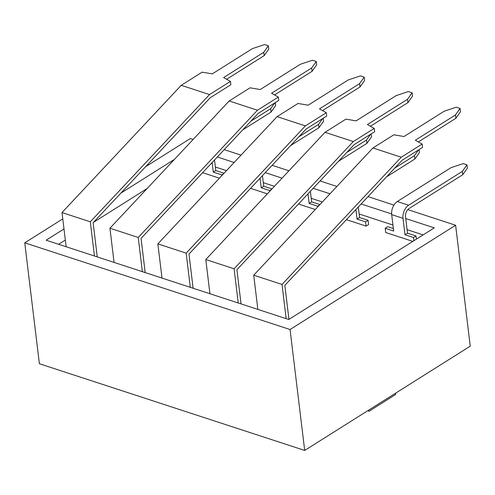<?xml version="1.0" encoding="UTF-8"?>
<svg xmlns="http://www.w3.org/2000/svg" width="495" height="495" viewBox="0 0 495 495"><rect width="100%" height="100%" fill="white"/><g stroke="black" fill="none" stroke-linecap="round" stroke-linejoin="round"><path stroke-width="0.74" d="M304.691 450.431L290.058 329.515L455.617 225.25L470.25 346.16L304.691 450.431L39.383 363.738L24.75 242.828L62.766 218.883M412.818 241.374L385.698 232.514L385.184 228.288L393.674 231.06L391.687 214.613L403.01 218.314A10.141 6.311 -71.9 0 1 408.623 205.208L397.299 201.514A10.141 6.311 108.1 0 0 391.687 214.613M368.577 224.52L368.07 220.294L368.577 224.52L366.071 226.097L346.401 219.669M315.284 209.503L298.473 204.008M267.356 193.842L250.544 188.347M219.427 178.181L202.616 172.687M147.089 188.564L93.512 222.311M65.334 240.056L58.608 244.295M405.733 218.549L434.264 227.867L288.771 319.498L46.103 240.205L63.985 228.944M120.854 193.13L174.432 159.384M423.101 234.896L407.082 229.661M392.95 225.046L359.153 214.001M322.344 201.972L311.219 198.34M274.416 186.312L263.291 182.68M226.481 170.651L215.362 167.013M217.33 156.983L234.141 162.478M265.258 172.644L282.07 178.138M313.187 188.304L329.998 193.799M361.115 203.971L391.625 213.939M193.1 139.466L190.309 138.557L145.617 166.704M290.058 329.515L24.75 242.828M455.617 225.25L407.775 209.614M393.921 205.091L368.002 196.62M336.885 186.454L320.073 180.96M288.956 170.794L272.145 165.299M241.028 155.127L224.216 149.638M319.918 204.559L311.646 201.861L319.918 204.559L311.646 201.861L309.14 203.439L307.983 193.867L309.14 203.439L317.629 206.217L317.716 206.91M371.163 133.91L371.516 136.861L371.163 133.91L371.516 136.861L366.931 143.358L366.529 140.029L370.594 134.269L366.529 140.029L346.766 152.472L366.529 140.029L370.594 134.269M338.561 161.228L366.931 143.358L371.516 136.861L366.931 143.358L338.561 161.228L366.931 143.358L366.529 140.029L346.766 152.472M309.14 203.439L311.646 201.861L310.371 191.311L311.646 201.861L309.14 203.439L317.629 206.217L319.43 205.085L317.629 206.217L309.14 203.439L307.983 193.867M193.118 288.245L188.979 254.053L193.118 288.245L188.979 254.053L306.151 129.003L326.7 116.065L326.298 112.73L305.39 125.897L277.089 116.647L297.99 103.48L308.156 105.2L297.99 103.48L277.089 116.647L297.99 103.48L308.156 105.2L348.288 79.924L360.428 75.89L364.196 77.127L359.611 83.624L319.479 108.9L326.298 112.73L305.39 125.897L277.089 116.647L157.862 243.88L186.169 253.131L190.303 287.323M364.196 77.127L359.611 83.624L360.014 86.959L322.486 110.595L360.014 86.959L359.611 83.624L360.014 86.959L364.605 80.456L364.196 77.127L360.428 75.89L348.288 79.924L308.156 105.2L348.288 79.924L360.428 75.89L364.196 77.127L364.605 80.456L360.014 86.959L364.605 80.456L364.196 77.127L359.611 83.624L319.479 108.9L326.298 112.73L305.39 125.897L186.169 253.131L157.862 243.88L186.169 253.131L305.39 125.897L277.089 116.647L157.862 243.88L162.001 278.079L157.862 243.88L277.089 116.647M365.558 221.878L366.071 226.097L365.558 221.878L357.068 219.099L365.558 221.878L368.07 220.294L359.574 217.522L357.068 219.099L355.911 209.527L357.068 219.099L359.574 217.522L358.3 206.972L359.574 217.522L368.07 220.294L365.558 221.878M419.444 152.522L414.86 159.025L414.457 155.69L418.522 149.929L414.457 155.69L394.694 168.133L414.457 155.69L414.86 159.025L386.49 176.888L414.86 159.025L419.444 152.522L419.092 149.57L419.444 152.522M356.084 120.867L396.217 95.584L408.356 91.55L412.131 92.788L407.54 99.285L367.408 124.561L374.226 128.391L353.319 141.558L325.017 132.307L205.79 259.541L234.098 268.791L238.231 302.983L234.098 268.791L353.319 141.558L325.017 132.307L205.79 259.541L234.098 268.791L353.319 141.558L374.226 128.391L374.628 131.726L374.226 128.391L367.408 124.561L407.54 99.285L407.942 102.62L370.415 126.256L407.942 102.62L407.54 99.285L412.131 92.788L412.533 96.123L407.942 102.62L412.533 96.123L412.131 92.788L408.356 91.55L396.217 95.584L356.084 120.867L345.918 119.14L325.017 132.307L345.918 119.14L356.084 120.867M236.907 269.713L354.08 144.664L374.628 131.726L354.08 144.664L236.907 269.713L241.046 303.905L236.907 269.713M209.929 293.739L205.79 259.541L209.929 293.739M403.01 218.314L404.997 234.76L413.492 237.538L413.876 240.712M466.971 164.847L467.379 168.182L462.788 174.685L462.386 171.35L466.971 164.847L463.196 163.616L451.063 167.65L397.299 201.514M462.788 174.685L409.025 208.544A6.342 3.941 108.1 0 0 405.516 216.736L407.509 233.182L404.997 234.76M462.386 171.35L408.623 205.208M416.382 239.128L415.998 235.954L413.492 237.538M415.998 235.954L407.509 233.182M393.377 228.566L387.69 226.71L385.184 228.288M372.945 147.968L393.847 134.801L404.013 136.527L444.151 111.245L456.285 107.217L460.059 108.448L455.468 114.945L415.336 140.227L422.155 144.051L401.253 157.218L372.945 147.968L253.718 275.201L282.026 284.452L286.166 318.65M455.468 114.945L455.876 118.28L460.461 111.783L460.059 108.448M455.876 118.28L418.349 141.917M288.95 319.386L284.835 285.374L402.014 160.324L422.557 147.386L422.155 144.051M401.253 157.218L282.026 284.452M257.858 309.4L253.718 275.201M269.701 190.55L269.787 191.249L269.701 190.55L261.212 187.778L269.701 190.55L271.495 189.424L269.701 190.55M260.048 178.2L261.212 187.778L263.717 186.2L262.443 175.651L263.717 186.2L261.212 187.778L260.048 178.2M323.588 121.201L319.003 127.698L318.601 124.369L322.666 118.602L318.601 124.369L298.838 136.812L318.601 124.369L319.003 127.698L290.633 145.567L319.003 127.698L323.588 121.201L323.229 118.249L323.588 121.201M271.984 188.898L263.717 186.2L271.984 188.898M260.228 89.539L300.36 64.263L312.494 60.229L316.268 61.467L311.683 67.964L271.545 93.239L278.363 97.07L257.462 110.237L229.16 100.986L109.933 228.22L138.235 237.47L142.374 271.662L138.235 237.47L257.462 110.237L229.16 100.986L109.933 228.22L138.235 237.47L257.462 110.237L278.363 97.07L278.772 100.405L278.363 97.07L271.545 93.239L311.683 67.964L312.085 71.299L274.558 94.929L312.085 71.299L311.683 67.964L316.268 61.467L316.67 64.796L312.085 71.299L316.67 64.796L316.268 61.467L312.494 60.229L300.36 64.263L260.228 89.539L250.062 87.819L229.16 100.986L250.062 87.819L260.228 89.539M141.05 238.392L258.223 113.343L278.772 100.405L258.223 113.343L141.05 238.392L145.184 272.584L141.05 238.392M114.073 262.412L109.933 228.22L114.073 262.412M326.298 112.73L326.7 116.065L306.151 129.003L188.979 254.053L306.151 129.003L326.7 116.065L326.298 112.73L319.479 108.9L359.611 83.624M212.12 162.539L213.283 172.118L221.772 174.89L221.859 175.589M275.3 102.589L275.659 105.54L271.074 112.037L270.666 108.702L274.737 102.941M242.705 129.907L271.074 112.037M270.666 108.702L250.909 121.151M224.056 173.238L215.789 170.54L213.283 172.118M215.789 170.54L214.514 159.99M223.567 173.757L221.772 174.89M181.226 85.326L202.133 72.159L212.293 73.879L252.431 48.603L264.565 44.569L268.339 45.8L263.755 52.303L223.616 77.579L230.435 81.409L209.534 94.57L181.226 85.326L62.005 212.559L90.307 221.81L94.446 256.002M263.755 52.303L264.157 55.638L268.742 49.135L268.339 45.8M264.157 55.638L226.63 79.268M97.255 256.917L93.122 222.731L210.295 97.682L230.837 84.744L230.435 81.409M209.534 94.57L90.307 221.81M66.138 246.751L62.005 212.559M366.931 143.358L366.529 140.029M311.646 201.861L310.371 191.311M319.43 205.085L317.629 206.217M360.014 86.959L322.486 110.595M305.39 125.897L186.169 253.131M162.001 278.079L157.862 243.88M368.008 410.596A22.82 10.717 173.1 0 0 368.002 410.559L368.998 411.289L395.753 394.435L395.604 393.172M368.843 410.027L368.998 411.289"/></g></svg>
